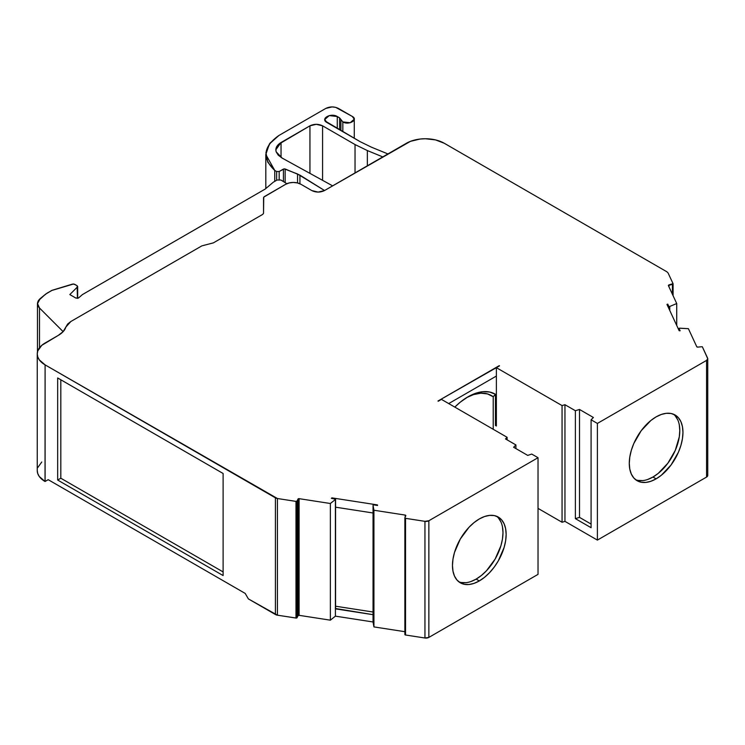 <?xml version="1.0" encoding="UTF-8"?>
<svg xmlns="http://www.w3.org/2000/svg" width="745" height="745" viewBox="0 0 745 745"><rect width="100%" height="100%" fill="white"/><g stroke="black" fill="none" stroke-linecap="round" stroke-linejoin="round"><path stroke-width="1.12" d="M496.375 424.911L495.434 425.451L496.375 424.911L495.434 425.451L496.375 426L496.375 367.667L562.056 405.587L564.952 404.703L564.952 521.37L562.056 522.254L562.056 405.587L564.952 404.703L575.373 410.719L579.508 409.461L579.508 517.375L575.373 518.641L575.373 410.719L579.508 409.461L593.402 417.489L591.092 419.798L597.388 423.43L706.558 360.403A4.051 2.337 180 0 0 707.61 358.14L702.414 346.937A0.894 0.512 180 0 0 702.181 346.704L697.869 347.105L702.181 346.704A0.894 0.512 180 0 1 702.414 346.937L707.61 358.14A4.051 2.337 180 0 1 707.75 358.745A4.051 2.337 180 0 1 706.558 360.403L706.558 477.07A4.051 2.337 0 0 0 707.75 475.412L707.61 474.807A4.051 2.337 0 0 1 706.558 477.07L707.75 475.412L707.75 358.745L702.414 346.937A0.894 0.512 180 0 0 702.181 346.704L697.869 347.105A0.894 0.512 180 0 1 696.771 346.742L688.399 328.685L679.375 328.219L688.399 328.685L679.85 328.182L679.012 328.405L680.12 330.789L679.17 330.733L680.12 330.789L679.012 328.405L680.12 330.789L679.17 330.733L666.971 304.435L679.17 330.733L666.971 304.435L667.743 304.109L668.852 306.493L668.852 308.486L668.852 306.493L669.764 306.446L668.852 306.493L668.852 308.486M647.722 479.454L652.965 477.033L656.121 478.849A37.958 21.912 -60 0 1 629.283 463.353A37.958 21.912 -60 0 1 656.121 416.874A37.958 21.912 -60 0 1 682.951 432.37A37.958 21.912 -60 0 1 656.121 478.849L650.879 481.279L645.85 482.425L641.203 482.239L637.143 480.73L633.799 477.964L631.322 474.034L629.795 469.108L629.283 463.353L629.795 457.011L631.322 450.315L633.799 443.526L641.203 430.703L650.879 420.487L656.121 416.874L661.355 414.444L666.384 413.298L671.031 413.484L675.091 414.993L678.434 417.759L680.911 421.689L682.439 426.615L682.951 432.37L682.439 438.712L680.911 445.408L678.434 452.196L671.031 465.02L661.355 475.236L656.121 478.849A37.958 21.912 -60 0 1 637.143 480.73A37.958 21.912 -60 0 1 631.322 450.315A37.958 21.912 -60 0 1 656.121 416.874A37.958 21.912 -60 0 1 675.091 414.993A37.958 21.912 -60 0 1 680.911 445.408A37.958 21.912 -60 0 1 656.121 478.849L652.965 477.033A37.958 21.912 120 0 0 677.307 445.026A37.958 21.912 120 0 0 673.452 414.192A37.958 21.912 120 0 1 677.307 445.026A37.958 21.912 120 0 1 652.965 477.033L658.198 473.41L667.874 463.194L675.277 450.371L679.282 436.887L679.794 430.545L679.282 424.799M470.915 581.538L476.148 579.107L479.305 580.932A37.958 21.912 -60 0 1 452.466 565.436A37.958 21.912 -60 0 1 479.305 518.958A37.958 21.912 -60 0 1 506.144 534.444A37.958 21.912 -60 0 1 479.305 580.932L474.071 583.363L469.033 584.499L464.396 584.322L460.326 582.814L456.992 580.038L454.515 576.118L452.988 571.182L452.466 565.436L452.988 559.095L454.515 552.399L460.326 538.989L469.033 527.246L474.071 522.571L479.305 518.958L484.539 516.527L489.577 515.382L494.214 515.568L498.284 517.077L501.618 519.842L504.104 523.772L505.632 528.699L506.144 534.444L505.632 540.796L504.104 547.491L498.284 560.901L494.214 567.103L489.577 572.644L484.539 577.31L479.305 580.932A37.958 21.912 -60 0 1 460.326 582.814A37.958 21.912 -60 0 1 454.515 552.399A37.958 21.912 -60 0 1 479.305 518.958A37.958 21.912 -60 0 1 498.284 517.077A37.958 21.912 -60 0 1 504.104 547.491A37.958 21.912 -60 0 1 479.305 580.932L476.148 579.107A37.958 21.912 120 0 0 500.491 547.109A37.958 21.912 120 0 0 496.636 516.276A37.958 21.912 120 0 1 500.491 547.1A37.958 21.912 120 0 1 476.148 579.107L481.382 575.494L486.42 570.819L495.127 559.076L500.947 545.666L502.475 538.97L502.987 532.628L502.475 526.873M335.576 608.516L373.04 614.681L373.04 505.315L373.925 510.241L405.196 515.084L405.196 517.077L405.196 515.084A0.894 0.512 180 0 1 405.597 515.214L404.88 517.905L405.531 518.334A0.894 0.512 180 0 1 404.908 517.71L405.829 515.717L404.908 517.71A0.894 0.512 180 0 0 405.531 518.334L424.948 521.342L424.948 638.009A4.051 2.337 0 0 0 428.859 637.403L428.859 520.736A4.051 2.337 180 0 1 424.948 521.342L424.948 638.009L428.859 637.403L538.03 574.367L538.03 457.7L531.734 454.068L527.73 455.4L513.612 447.251L515.922 444.942L505.501 438.926L507.121 437.306L507.121 439.857L507.121 437.306L441.44 399.385L438.284 401.21L441.44 399.385L507.121 437.306L507.121 439.857M37.25 470.579L37.753 473.587L39.261 476.483L45.035 481.503L48.192 479.678L45.1 481.466L48.192 479.678L245.207 593.43L248.364 598.896L277.419 615.184L277.419 498.517A4.461 2.58 180 0 1 275.417 497.846L275.417 614.513A4.461 2.58 0 0 0 277.419 615.184L277.419 498.517L295.988 501.394L297.078 501.022A0.894 0.512 180 0 1 295.988 501.394L295.988 618.052A0.894 0.512 0 0 0 297.078 617.689L297.078 501.022L298 499.029L298 615.696L297.078 617.689L297.078 501.022L298 499.029A0.894 0.512 180 0 1 299.099 498.666L330.37 503.508L335.408 499.485L335.408 616.152L330.37 620.175L330.37 503.508L335.408 499.485L335.408 608.861L335.315 608.199L335.408 608.861L373.04 614.681L373.04 505.315L373.431 504.831L373.04 505.315L373.431 504.831L377.557 505.473L377.464 504.924L377.464 505.455L377.464 504.924L331.916 497.874L331.357 498.321L335.576 499.234L335.408 616.152L373.04 621.973L373.04 505.315L373.925 510.241L405.196 515.084A0.894 0.512 180 0 1 405.597 515.214L405.829 515.717M454.804 407.105A54.478 31.448 -60 0 1 467.962 396.834A54.478 31.448 -60 0 1 495.434 394.273L495.434 425.451L496.375 426L495.434 425.451L495.434 394.273L489.567 392.019L482.853 391.693L475.561 393.323L467.962 396.834L460.363 402.095L454.804 407.105A54.478 31.448 -60 0 1 467.962 396.834L467.962 396.834A54.478 31.448 -60 0 1 495.434 394.273L493.218 396.759A51.349 29.651 120 0 0 466.845 397.504L473.485 394.608L480.851 393.192L487.537 393.919L493.218 396.759A51.349 29.651 120 0 0 466.845 397.504M387.931 153.936L371.485 147.203L360.096 141.643L371.485 147.203L387.931 153.936L371.485 147.203L360.096 141.643L326.915 122.497L324.773 119.489L329.271 115.596L337.271 116.518L337.271 128.466L337.271 116.518L339.599 117.859L339.599 129.807L339.599 117.859L340.884 119.479L340.884 130.561L340.884 119.479L342.83 121.91L340.884 119.479L340.884 130.561M342.83 131.679L342.83 121.91L342.83 131.679L342.83 121.91L347.57 123.046L350.224 122.729L353.717 120.718L354.266 119.181L350.178 122.739L342.83 121.91L340.884 119.479M332.624 185.859L281.778 157.875L276.162 151.812L275.836 149.81L281.042 142.509L281.042 157.437L281.042 142.509L309.948 125.821C314.157 123.838 318.366 123.838 322.576 125.821L322.576 180.337L322.576 125.821L355.039 144.558L355.039 172.924M39.494 347.729L39.494 307.992L39.494 347.729L39.494 307.992L37.529 303.615L40.211 298.587L47.112 293.102L52.178 290.271L72.535 284.087L74.63 284.273L77.145 285.717L77.424 286.965L77.424 298.326L77.424 286.965L69.816 294.573L75.85 298.056L78.039 298.214L75.85 298.056L69.816 294.573L75.85 298.056L78.598 297.907L82.444 294.573L265.257 189.025L273.313 182.19L277.093 180.011L280.884 180.011L286.862 183.698M283.426 181.575L283.426 169.059L283.426 181.575L283.426 169.059L279.17 171.518L279.17 179.554L279.17 171.518L276.637 171.518L276.637 180.271L276.637 171.518L274.747 170.428L274.747 181.361L274.747 170.428L265.816 154.476L269.401 143.953L278.881 135.497L325.779 108.425C329.988 106.433 334.198 106.433 338.407 108.425L352.301 116.444L354.266 119.181L352.301 116.444C358.69 119.815 348.66 125.598 342.83 121.91M297.553 182.953L297.553 173.995L297.553 182.953L297.553 173.995L284.255 168.836L279.17 171.518L276.637 171.518L279.17 171.518L283.426 169.059L285.139 168.975L285.139 182.637M77.145 285.717L74.63 284.273L72.535 284.087L52.178 290.271L45.613 294.135L40.211 298.587C36.896 301.641 36.654 304.779 39.494 307.992L62.71 331.208A26.792 15.468 0 0 1 63.129 331.646L39.494 307.992L37.92 305.748L37.483 303.234L38.302 300.747L45.613 294.135L51.535 290.55L73.634 283.975L77.145 285.717L77.424 286.965L69.816 294.573L77.424 286.965L77.145 285.717L77.424 298.326M283.426 169.059L285.139 168.975L299.937 175.15L299.937 183.773M281.042 157.437L281.042 142.509C276.805 145.154 275.175 148.255 276.162 151.812L282.131 158.08L278.192 155.09L276.162 151.812L275.836 149.335L276.581 146.802L278.388 144.465L309.948 125.821L309.948 173.38L309.948 125.821L316.262 124.313L322.576 125.821L355.039 144.558L367.35 150.565L382.781 156.906L367.35 150.565L355.039 144.558L322.576 125.821L322.576 180.337M373.04 612.018L335.576 606.216M669.764 310.46L669.764 306.446L669.764 310.46L669.764 306.446L676.721 303.541L676.721 325.453L676.721 303.541L668.339 285.484L672.428 284.32L672.428 294.284L672.428 284.32L673.061 283.687L672.428 284.32L672.428 294.284M668.973 286.844L668.973 284.851L673.061 283.687L668.079 272.968L666.924 271.813L668.079 272.968L673.061 283.687L668.973 284.851L668.973 286.844L668.973 284.851L668.339 285.484L668.973 284.851L668.339 285.484L676.721 303.541L676.721 325.453M297.553 173.995L324.55 190.524L299.937 175.15L285.139 168.975M367.35 165.818L367.35 150.565L367.35 165.818L367.35 150.565L355.039 144.558M48.192 479.678L45.1 481.466L45.1 364.873A26.792 15.468 180 0 1 37.25 353.931L37.25 470.598A26.792 15.468 0 0 0 45.035 481.503L48.192 479.678L245.207 593.43L248.364 598.896L245.207 593.43L48.192 479.678L45.1 481.466L45.1 364.873A26.792 15.468 180 0 1 45.1 342.998L58.091 335.501L41.767 345.345L37.762 350.914L37.25 353.931A26.792 15.468 180 0 1 45.1 342.998L58.091 335.501A26.792 15.468 180 0 0 65.895 327.008L70.868 321.495L67.646 324.028L63.167 331.618L58.091 335.501A26.792 15.468 180 0 0 65.895 327.008L70.868 321.495L201.839 245.878L207.613 244.369L201.839 245.878L70.868 321.495L201.839 245.878L213.377 242.87L207.613 244.369L213.377 242.87L262.743 214.374L213.377 242.87L262.743 214.374L263.534 213.275L262.743 214.374L263.534 213.275L263.534 197.723L264.317 196.633L285.735 184.266A10.719 6.183 180 0 1 300.896 184.266L297.413 182.925L293.316 182.451L289.218 182.925L285.735 184.266A10.719 6.183 180 0 1 300.896 184.266L311.829 190.58C316.038 192.573 320.248 192.573 324.457 190.58L318.143 192.089L311.829 190.58C316.038 192.573 320.248 192.573 324.457 190.58L406.397 143.273A26.792 15.468 180 0 1 444.281 143.273L666.924 271.813L668.079 272.968L673.061 283.687M60.82 379.782L60.82 478.225L60.82 379.782L60.82 478.225L223.109 571.918L60.82 478.225L57.663 480.041L223.109 575.559L223.109 574.833L223.109 575.559L57.663 480.041L57.663 377.957L223.109 473.485L223.109 575.559L57.663 480.041L57.663 377.957L223.109 473.485L223.109 574.833L223.109 473.485L57.663 377.957L57.663 480.041L60.82 478.225L223.109 571.918M377.464 505.455L377.464 504.924L377.557 505.473L373.431 504.831L373.04 505.315L373.925 510.241L373.925 626.908L373.04 621.973L373.04 614.597M461.239 582.497L465.876 582.683M500.947 521.947L498.461 518.017M579.508 409.461L579.508 517.375L575.373 518.641L591.092 527.711L591.092 419.798L593.402 417.489L579.508 409.461L579.508 517.375L591.092 524.07L579.508 517.375L575.373 518.641L575.373 410.719L579.508 409.461L593.402 417.489L591.092 419.798L597.388 423.43L597.388 540.097L564.952 521.37L562.056 522.254L538.03 508.379L562.056 522.254L562.056 405.587L496.375 367.667L499.532 365.842L496.375 367.667L496.375 426L496.375 367.667L499.225 365.665L437.967 401.024L441.44 399.385L507.121 437.306L505.501 438.926L507.121 437.306M638.046 480.413L642.693 480.6M677.754 419.863L675.277 415.943M679.012 330.398L679.012 328.405M673.061 295.644L673.061 283.966M337.271 128.466L337.271 116.518C330.854 112.495 319.95 118.79 326.915 122.497L360.096 141.643L325.341 121.137L324.773 119.489L325.323 117.906L329.318 115.596L334.915 115.605L339.599 117.859L339.599 129.807M338.407 108.425L352.301 116.444L335.641 107.336L332.093 106.917L325.779 108.425C329.988 106.433 334.198 106.433 338.407 108.425M276.637 180.271L276.637 171.518L274.747 170.428C261.83 158.219 263.209 146.579 278.881 135.497L325.779 108.425L278.881 135.497L270.035 143.096L265.928 152.529L267.772 162.205L274.747 170.428L274.747 181.361M263.534 213.284L263.534 197.723L263.534 213.275L263.534 197.723L264.317 196.633L285.735 184.266L263.739 197.136L263.534 213.284L263.534 197.723M39.494 307.992L62.71 331.208L62.71 332.093M78.598 297.907L82.444 294.573L265.257 189.025L273.313 182.19L277.093 180.011L280.884 180.011L277.093 180.011L273.313 182.19L265.257 189.025L82.444 294.573L78.598 297.907M298 499.029A0.894 0.512 180 0 1 299.099 498.666L299.099 615.333A0.894 0.512 0 0 0 298 615.696L298.419 498.722L299.099 498.666L299.099 615.333A0.894 0.512 0 0 0 298 615.696L297.078 617.689L297.078 501.022L298 499.029L298 615.696L299.099 615.333L330.37 620.175L330.37 503.508L335.408 499.485L335.483 498.964L331.357 498.321L331.916 497.874L331.357 498.321L335.483 498.964M335.576 507.187L373.04 512.988M404.908 517.971L404.908 634.368A0.894 0.512 0 0 0 405.531 635.001L405.531 518.334L424.948 521.342L428.859 520.736A4.051 2.337 180 0 1 424.948 521.342L424.948 638.009A4.051 2.337 0 0 0 428.859 637.403L428.859 520.736L538.03 457.7L428.859 520.736L428.859 637.403L538.03 574.367L538.03 457.7L531.734 454.068L527.73 455.4L513.612 447.251L515.922 444.942L505.501 438.926L515.922 444.942L515.922 448.583M476.148 579.107A37.958 21.912 120 0 1 458.818 581.789A37.958 21.912 120 0 0 476.148 579.107L479.305 580.932M448.704 403.576L496.375 376.057M493.218 429.278L493.218 396.759L493.218 429.278L493.218 396.759L495.434 394.273L493.218 396.759M652.965 477.033A37.958 21.912 120 0 1 635.625 479.706A37.958 21.912 120 0 0 652.965 477.033L656.121 478.849M575.373 518.641L591.092 527.711L591.092 419.798L591.092 527.711L575.373 518.641L575.373 410.719L564.952 404.703L564.952 521.37L562.056 522.254L562.056 405.587L564.952 404.703L564.952 521.37L597.388 540.097L706.558 477.07L597.388 540.097L564.952 521.37M37.25 353.931L37.762 356.948L39.289 359.854L45.1 364.873L277.419 498.517A4.461 2.58 180 0 1 275.417 497.846L275.417 614.513L248.364 598.896L275.417 614.513A4.461 2.58 0 0 0 277.419 615.184L296.333 618.071L298 615.696M335.408 616.152L330.37 620.175L330.37 503.508L299.099 498.666L299.099 615.333L330.37 620.175L335.408 616.152L373.04 621.973L373.04 614.681L335.408 608.861L335.408 616.152L373.04 621.973L373.925 626.908L404.87 631.695L373.925 626.908L373.04 621.973M405.531 518.334L405.531 635.001A0.894 0.512 0 0 1 404.908 634.368L405.531 635.001L424.948 638.009L405.531 635.001L405.531 518.334L424.948 521.342M41.776 462.002L37.772 467.562M667.743 306.102L667.743 304.109L667.743 306.102L667.743 304.109L666.971 304.435L667.743 304.109L668.852 306.493L669.764 306.446L676.721 303.541L668.339 285.484M297.078 501.022A0.894 0.512 180 0 1 295.988 501.394L277.419 498.517L277.419 615.184L295.988 618.052A0.894 0.512 0 0 0 297.078 617.689M295.988 501.394L295.988 618.052L295.988 501.394L277.419 498.517M373.925 626.908L373.925 510.241L373.925 626.908L404.87 631.695M591.092 419.798L597.388 423.43L597.388 540.097L706.558 477.07L706.558 360.403L597.388 423.43L597.388 540.097M444.281 143.273L435.592 139.92L425.339 138.738L420.115 139.036L410.458 141.345L324.457 190.58L406.397 143.273A26.792 15.468 180 0 1 444.281 143.273L666.924 271.813L444.281 143.273M275.417 614.513L275.417 497.846L45.1 364.873L45.035 481.503M373.431 504.831L377.557 505.473L377.464 504.924L331.916 497.874L331.916 498.405M499.225 365.665L437.967 401.024L499.225 366.028M706.558 477.07L706.558 360.403L707.75 358.745M697.869 347.105L696.771 346.742L688.399 328.685L696.771 346.742A0.894 0.512 180 0 0 697.869 347.105M405.597 516.211L405.597 515.214A0.894 0.512 180 0 0 405.196 515.084L405.196 517.077M279.17 171.518L279.17 179.554M337.271 116.518L339.599 117.859M276.637 171.518L274.747 170.428M309.948 173.38L309.948 125.821C314.157 123.838 318.366 123.838 322.576 125.821M324.55 190.524L299.937 175.15M281.042 142.509L309.948 125.821M367.35 150.565L382.781 156.906M669.764 306.446L676.721 303.541M60.82 478.225L57.663 480.041M428.859 637.403L538.03 574.367L538.03 457.7L531.734 454.068L527.73 455.4L513.612 447.251L515.922 444.942M495.434 425.451L495.434 394.273M591.092 524.07L579.508 517.375M564.952 404.703L575.373 410.719M277.419 615.184L295.988 618.052M299.099 615.333L330.37 620.175M405.531 635.001L424.948 638.009M538.03 508.379L562.056 522.254M667.743 304.109L668.852 306.493M275.417 497.846L45.1 364.873M299.099 498.666L330.37 503.508M377.464 504.924L331.916 497.874M373.925 510.241L405.196 515.084M538.03 457.7L428.859 520.736M496.375 367.667L562.056 405.587M706.558 360.403L597.388 423.43M77.666 298.298L77.666 286.453M354.266 119.181L354.266 138.281M265.816 188.55L265.816 154.411M37.464 351.975L37.464 303.615M335.576 499.187L335.576 608.563M373.04 614.634L373.04 505.259M673.089 295.709L673.089 283.864M404.87 634.507L404.87 517.84"/></g></svg>
